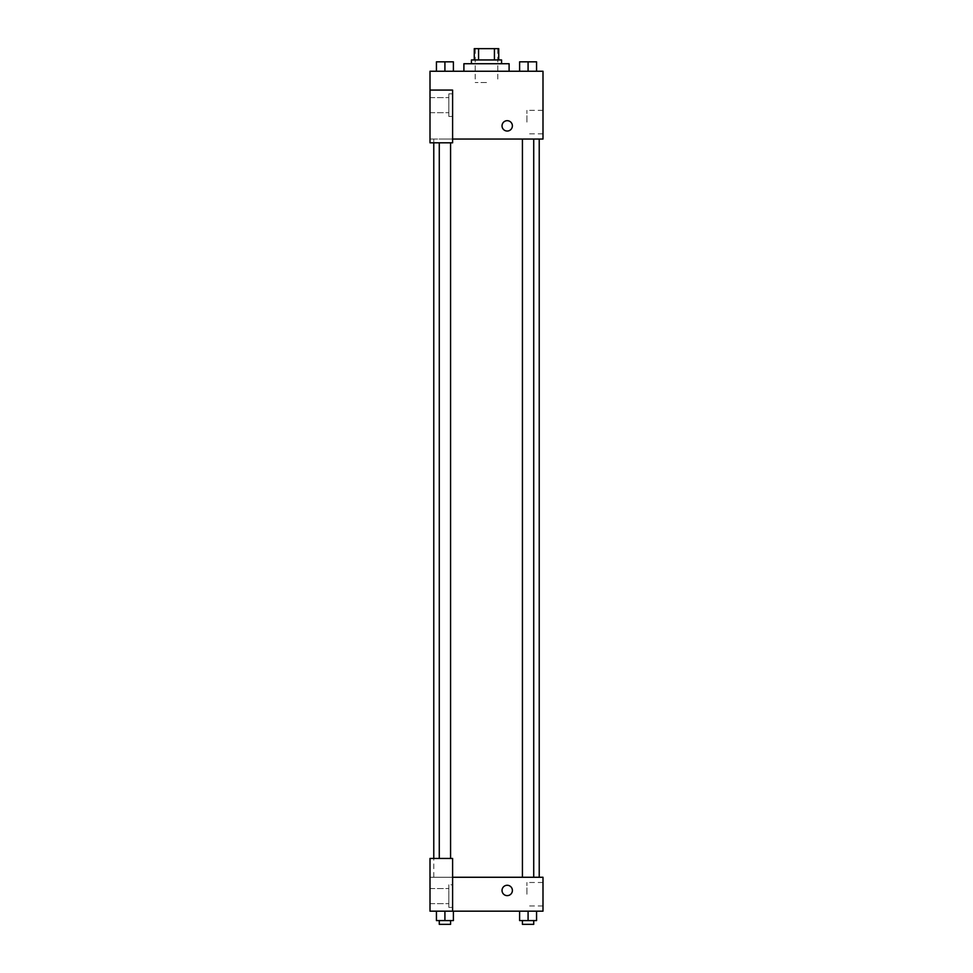 <?xml version="1.0" encoding="UTF-8"?>
<svg xmlns="http://www.w3.org/2000/svg" width="973" height="973" viewBox="0 0 973 973"><rect width="100%" height="100%" fill="white"/><g stroke="black" fill="none" stroke-linecap="round" stroke-linejoin="round"><path stroke-width="0.73" stroke-dasharray="4.87 3.65" d="M486.5 82.547L475.201 82.547L486.5 82.547M486.5 48.65L475.201 48.65L486.5 48.65M494.43 59.949L494.43 48.65L498.735 48.65L498.735 59.949L478.57 59.949L498.735 59.949M494.43 48.65L474.265 48.65M478.57 59.949L474.265 59.949L478.57 59.949L478.57 48.65M501.569 59.949L471.431 59.949M471.431 63.719L501.569 63.719L471.431 63.719M463.902 63.719L509.098 63.719M486.5 71.248L463.902 71.248L486.5 71.248M453.394 61.834L453.394 71.248L436.451 71.248L444.916 71.248L436.451 71.248L444.916 71.248L444.916 61.834L436.439 61.834L450.572 61.834L436.439 61.834L436.439 71.248L444.916 71.248L436.439 71.248L436.439 61.834L436.439 71.248L453.394 71.248L444.929 71.248L444.916 61.834L453.394 61.834L439.273 61.834L453.394 61.834L453.394 71.248L436.439 71.248M519.606 71.248L519.606 61.834L519.606 71.248L536.549 71.248L519.618 71.248L536.549 71.248L528.084 71.248L528.084 61.834L519.606 61.834L533.727 61.834L519.606 61.834L519.606 71.248L536.561 71.248L528.084 71.248L528.084 61.834L536.561 61.834L522.428 61.834L536.561 61.834L536.561 71.248L536.561 61.834M452.603 139.042L542.995 139.042L542.995 71.248L430.005 71.248L430.005 90.075L452.603 90.075L452.603 142.812L452.603 90.075L430.005 90.075L430.005 142.812L430.005 139.042L430.005 142.812L452.603 142.812L430.005 142.812L452.603 142.812L452.603 139.042L430.005 139.042L452.603 139.042L452.603 90.075L430.005 90.075M512.394 125.858A5.181 5.181 0 0 0 504.622 121.382A5.181 5.181 0 0 0 504.622 130.346A5.181 5.181 0 0 0 512.394 125.858A5.181 5.181 0 0 1 504.622 130.346A5.181 5.181 0 0 1 504.622 121.382A5.181 5.181 0 0 1 512.394 125.858M452.603 93.846L452.603 116.444L452.603 93.846L448.833 93.846L448.833 116.444L448.833 93.846L448.833 116.444L448.833 93.846L452.603 93.846L452.603 116.444L452.603 93.846M448.833 105.145L448.833 112.686L448.833 105.145M430.005 105.145L430.005 112.686L430.005 105.145M542.995 122.099L542.995 110.363L542.995 122.099M526.904 122.099L526.904 110.363L526.904 122.099M502.032 125.858A5.181 5.181 0 0 0 509.803 130.346A5.181 5.181 0 0 0 509.803 121.382A5.181 5.181 0 0 0 502.032 125.858M430.005 131.039L430.005 120.688L430.005 131.039M444.916 139.042L450.572 139.042L444.916 139.042M528.084 139.042L522.428 139.042L528.084 139.042M486.5 139.042L433.776 139.042L486.5 139.042M486.5 877.269L433.776 877.269L486.5 877.269M528.084 877.269L522.428 877.269L528.084 877.269M444.916 877.269L450.572 877.269L444.916 877.269M430.005 877.269L452.603 877.269L430.005 877.269L430.005 911.166L452.603 911.166L452.603 858.441L430.005 858.441L430.005 877.269M452.603 911.166L542.995 911.166L542.995 877.269L452.603 877.269L452.603 858.441L452.603 911.166L452.603 877.269M430.005 890.453L430.005 895.634L430.005 890.453M430.005 896.097L430.005 903.637L430.005 896.097M448.833 896.097L448.833 903.637L448.833 896.097M448.833 884.798L448.833 907.395L448.833 884.798L448.833 907.395L448.833 884.798L452.603 884.798L452.603 907.395L452.603 884.798L448.833 884.798M452.603 884.798L452.603 907.395L452.603 884.798M452.603 858.441L430.005 858.441L452.603 858.441M444.916 920.58L444.916 911.166L444.916 920.58L453.394 920.58L444.916 920.58L453.394 920.58L453.394 911.166L436.439 911.166L453.394 911.166L436.439 911.166L453.394 911.166L444.929 911.166L444.916 920.58L436.439 920.58L436.439 911.166L436.439 920.58L450.572 920.58L436.439 920.58L436.439 911.166M528.084 911.166L536.561 911.166L519.606 911.166L536.561 911.166L528.084 911.166L528.084 920.58L519.606 920.58L519.606 911.166L528.084 911.166L528.084 920.58L522.428 920.58L533.727 920.58L519.606 920.58L536.561 920.58L522.428 920.58L533.727 920.58L528.084 920.58L528.084 911.166L519.606 911.166L519.606 920.58L519.606 911.166M542.995 894.223L542.995 882.487L542.995 894.223M526.904 894.223L526.904 882.487L526.904 894.223M502.032 890.453A5.181 5.181 0 0 0 509.803 894.941A5.181 5.181 0 0 0 509.803 885.965A5.181 5.181 0 0 0 502.032 890.453M512.394 890.453A5.181 5.181 0 0 0 504.622 885.965A5.181 5.181 0 0 0 504.622 894.941A5.181 5.181 0 0 0 512.394 890.453A5.181 5.181 0 0 1 504.622 894.941A5.181 5.181 0 0 1 504.622 885.965A5.181 5.181 0 0 1 512.394 890.453M522.428 920.58L522.428 924.35L533.727 924.35L522.428 924.35L533.727 924.35L533.727 920.58M536.561 920.58L536.561 911.166L536.561 920.58L528.084 920.58M439.273 920.58L439.273 924.35L450.572 924.35L439.273 924.35L450.572 924.35L450.572 920.58M453.394 920.58L453.394 911.166L444.916 911.166M522.428 61.834L533.727 61.834M528.084 71.248L536.561 71.248L528.084 71.248L528.084 61.834M439.273 61.834L450.572 61.834M444.916 71.248L444.916 61.834M475.201 48.65L475.201 82.547M497.799 48.65L497.799 82.547M452.603 116.444L448.833 116.444L452.603 116.444M430.005 112.686L448.833 112.686L430.005 112.686M430.005 97.616L448.833 97.616L430.005 97.616M542.995 110.363L526.904 110.363M542.995 133.824L526.904 133.824M433.776 877.269L433.776 858.441M433.776 142.812L433.776 139.042M450.572 858.441L450.572 142.812M439.273 858.441L439.273 142.812M533.727 877.269L533.727 139.042M522.428 877.269L522.428 139.042M430.005 903.637L448.833 903.637L430.005 903.637M430.005 888.568L448.833 888.568L430.005 888.568M452.603 907.395L448.833 907.395L452.603 907.395M542.995 882.487L526.904 882.487M542.995 905.948L526.904 905.948"/><path stroke-width="1.46" d="M478.57 59.949L478.57 48.65L474.265 48.65L474.265 59.949L474.265 48.65M478.57 48.65L498.735 48.65L498.735 59.949M494.43 59.949L494.43 48.65M471.431 63.719L471.431 59.949L501.569 59.949L501.569 63.719M509.098 71.248L509.098 63.719L463.902 63.719L463.902 71.248M430.005 90.075L430.005 142.812L452.603 142.812L452.603 90.075L430.005 90.075L430.005 71.248L542.995 71.248L542.995 139.042L452.603 139.042M502.032 125.858A5.181 5.181 0 0 1 509.803 121.382A5.181 5.181 0 0 1 509.803 130.346A5.181 5.181 0 0 1 502.032 125.858M452.603 877.269L542.995 877.269L542.995 911.166L430.005 911.166L430.005 858.441L452.603 858.441L452.603 911.166M502.032 890.453A5.181 5.181 0 0 1 509.803 885.965A5.181 5.181 0 0 1 509.803 894.941A5.181 5.181 0 0 1 502.032 890.453M519.606 911.166L519.606 920.58L536.561 920.58L536.561 911.166L536.561 920.58M528.084 920.58L528.084 911.166M533.727 920.58L533.727 924.35L522.428 924.35L522.428 920.58M436.439 911.166L436.439 920.58L453.394 920.58L453.394 911.166L453.394 920.58M444.916 920.58L444.916 911.166M450.572 920.58L450.572 924.35L439.273 924.35L439.273 920.58M519.606 71.248L519.606 61.834L536.561 61.834L536.561 71.248L536.561 61.834M528.084 71.248L528.084 61.834M533.727 61.834L522.428 61.834M436.439 71.248L436.439 61.834L453.394 61.834L453.394 71.248L453.394 61.834M444.916 71.248L444.916 61.834M450.572 61.834L439.273 61.834M539.224 877.269L539.224 139.042M433.776 858.441L433.776 142.812M522.428 139.042L522.428 877.269M533.727 139.042L533.727 877.269M450.572 858.441L450.572 142.812M439.273 858.441L439.273 142.812"/></g></svg>

